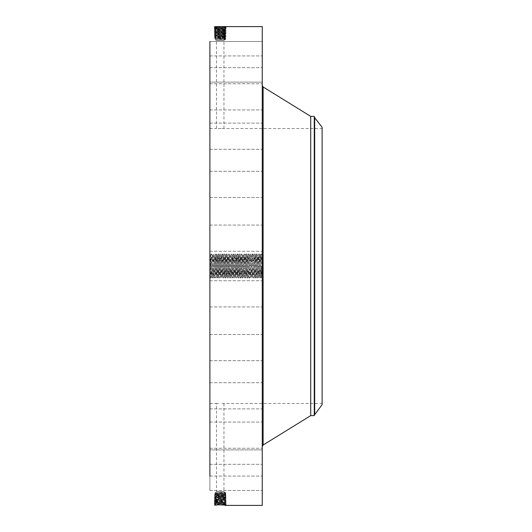 <?xml version="1.0" encoding="UTF-8"?>
<svg xmlns="http://www.w3.org/2000/svg" width="532" height="532" viewBox="0 0 532 532"><rect width="100%" height="100%" fill="white"/><g stroke="black" fill="none" stroke-linecap="round" stroke-linejoin="round"><path stroke-width="0.4" stroke-dasharray="2.66 2" d="M262.263 26.6L262.263 505.4M209.894 41.516L262.263 41.516L262.263 67.704L262.263 41.516L262.263 67.704L262.263 41.516L209.894 41.516L209.894 476.093M224.83 504.25L225.555 503.698L224.803 503.206L215.613 503.711L225.475 504.343L215.58 504.782L214.097 505.4L226.333 504.855L214.117 504.316L226.3 503.784L214.15 503.252L226.266 502.713L214.183 502.181L226.233 501.643L214.216 501.111L226.2 500.579L214.25 500.04L226.167 499.508L214.283 498.976L226.133 498.437L214.316 497.905L226.1 497.373L222.635 496.695L225.249 496.848L215.786 497.3L225.282 497.919L215.134 498.477L225.315 499.009L215.108 499.528L225.349 500.053L215.068 500.592L225.382 501.124L215.041 501.669L225.415 502.221L215.008 502.74L225.448 503.285L214.968 503.824L225.482 504.356L215.58 504.808L214.602 505.387M260.866 278.143L261.638 276.8L262.223 254.602L262.263 266.452L261.804 253.857L260.866 278.143L259.935 253.857L258.998 278.143L258.067 253.857L257.129 278.143L256.191 253.857L255.26 278.143L254.323 253.857L253.385 278.143L252.454 253.857L251.516 278.143L250.585 253.857L249.648 278.143L248.71 253.857L247.779 278.143L246.841 253.857L245.904 278.143L244.973 253.857L244.035 278.143L243.104 253.857L242.166 278.143L241.229 253.857L240.298 278.143L239.36 253.857L238.422 278.143L237.491 253.857L236.554 278.143L235.623 253.857L234.685 278.143L233.748 253.857L232.817 278.143L231.879 253.857L230.941 278.143L230.01 253.857L229.073 278.143L228.142 253.857L227.204 278.143L226.266 253.857L225.335 278.143L224.398 253.857L223.46 278.143L222.529 253.857L221.591 278.143L220.66 253.857L219.723 278.143L218.785 253.857L217.854 278.143L216.916 253.857L215.979 278.143L215.048 253.857L214.11 278.143L213.179 253.857L212.215 278.143L211.284 253.857L210.346 278.143L209.894 254.562L209.887 277.438M210.373 278.143L211.304 276.54L211.603 271.054C211.344 279.386 211.078 277.697 210.818 265.973L209.894 266L209.894 277.238L210.226 265.987C210.393 253.91 210.559 252.221 210.725 260.919L210.792 265.016L209.894 254.762M209.894 231.892L209.894 251.264L209.894 231.892M209.894 386.644L209.894 128.525L209.894 386.644M209.894 193.442L209.894 171.311L209.894 193.442M209.894 147.384L209.894 123.111L209.894 147.384M209.894 109.406L209.894 83.75L209.894 109.406M209.894 82.101L209.894 55.92L209.894 82.108L262.263 82.108L262.263 55.92L262.263 82.108L209.894 82.108M209.894 103.654L209.894 83.75L209.894 103.654M209.894 139.889L209.894 123.111L209.894 139.889M209.894 184.717L209.894 171.311L209.894 184.717M209.894 235.078L209.894 251.264L209.894 235.078M209.894 287.553L209.894 306.924L209.894 287.553M209.894 338.558L209.894 360.689L209.894 338.558M209.894 384.616L209.894 408.889L209.894 384.616M209.894 422.594L209.894 448.25L209.894 422.594M209.894 449.899L209.894 476.08L209.894 449.892L262.263 449.892L262.263 476.08L262.263 449.892L209.894 449.892M209.894 464.669L209.894 490.484L209.894 464.669M209.894 465.899L209.894 490.484L209.894 465.899M209.894 428.346L209.894 448.25L209.894 428.346M209.894 392.111L209.894 408.889L209.894 392.111M209.894 347.283L209.894 360.689L209.894 347.283M209.894 296.923L209.894 280.736L209.894 296.923M214.941 26.62L225.515 26.6L214.941 27.125L225.482 27.671L214.968 28.203L225.482 27.644L214.935 27.112L225.448 26.6M262.263 254.562L262.263 277.438L261.365 267.656C261.518 278.209 261.678 279.42 261.83 271.28M262.263 265.987L262.263 277.238M262.263 231.892L262.263 251.264L262.263 231.892M262.263 424.45L262.263 85.446L262.263 424.45M262.263 193.442L262.263 171.311L262.263 193.442M262.263 147.384L262.263 123.111L262.263 147.384M262.263 109.406L262.263 83.75L262.263 109.406M262.263 103.654L262.263 83.75L262.263 103.654M262.263 139.889L262.263 123.111L262.263 139.889M262.263 184.717L262.263 171.311L262.263 184.717M262.263 235.078L262.263 251.264L262.263 235.078M262.263 287.553L262.263 306.924L262.263 287.553M262.263 338.558L262.263 360.689L262.263 338.558M262.263 384.616L262.263 408.889L262.263 384.616M262.263 422.594L262.263 448.25L262.263 422.594M262.263 464.669L262.263 490.484L262.263 464.669M262.263 465.899L262.263 490.484L262.263 465.899M262.263 428.346L262.263 448.25L262.263 428.346M262.263 392.111L262.263 408.889L262.263 392.111M262.263 347.283L262.263 360.689L262.263 347.283M262.263 296.923L262.263 280.736L262.263 296.923M262.263 258.519L262.263 273.481L262.037 258.519M214.941 505.38L215.58 504.808L214.117 504.316L214.935 504.868L225.515 505.4L226.333 504.855L225.475 504.349L226.3 503.784L225.442 503.272L226.3 503.784L225.475 504.343L226.333 504.855L225.521 505.4M214.935 504.888L225.448 505.4M209.887 254.562L210.519 255.194L210.506 260.813M322.113 386.644L322.113 128.525L322.113 386.644M218.419 128.564L222.01 128.564L216.477 128.525L216.477 40.432L223.959 40.432L216.477 40.432L215.187 39.694L225.242 39.694L215.187 39.694L215.187 38.803L225.242 38.277L215.187 37.752L225.242 37.227L215.187 36.701L225.242 36.176L215.187 35.651L222.635 35.305L215.194 35.684L214.383 36.229L226.034 36.768L214.416 37.3L226 37.839L214.456 38.377L225.967 38.903L225.242 39.328L224.497 38.903L225.236 38.41L215.187 37.872L225.236 37.32L225.994 37.825L225.242 37.326L215.187 36.781L225.236 36.229L215.187 35.691L214.383 36.229L215.194 36.715L214.383 36.229L225.349 35.784L224.63 35.232L225.242 35.139L215.167 34.613L225.275 34.075L215.134 33.549L225.309 33.004L215.101 32.479L225.349 31.92L215.068 31.381L225.382 30.849L215.034 30.317L225.415 29.805L215.001 29.247L225.448 28.735L215.613 28.263L214.117 27.684L226.3 28.216L214.15 28.748L226.266 29.287L214.183 29.819L226.233 30.357L214.216 30.889L226.2 31.421L214.25 31.96L226.167 32.492L214.283 33.024L215.141 33.529L225.315 32.991L215.101 32.452L225.349 31.92L226.2 31.421L225.375 30.869L226.233 30.357L225.408 29.799L215.001 29.273L225.448 28.715L214.968 28.203L214.15 28.748L215.008 29.253L214.15 28.748L214.975 28.196L214.123 27.691L214.935 27.112L214.083 26.613L214.941 27.119L214.117 27.684L225.581 27.232L224.863 26.686M222.01 128.564L322.113 128.525M222.01 403.436L322.113 403.475M218.419 403.436L216.477 403.475L216.477 491.568L223.959 491.568L216.477 491.568L215.187 492.306L225.242 492.306L215.187 492.306L215.187 493.197L225.242 493.723L215.187 494.248L225.242 494.773L215.187 495.299L225.242 495.824L215.187 496.349L222.635 496.695M214.935 27.112L215.58 27.192L214.835 26.7L226.333 27.145L225.475 27.651L226.3 28.216L225.442 28.721L226.3 28.216L225.475 27.657L226.333 27.145L225.482 27.644M224.863 505.314L225.581 504.768L224.837 504.269L225.482 504.356M322.113 404.653L322.113 127.348M261.365 266.984L261.365 267.656M310.721 116.375L310.721 415.625M262.037 260.108L262.037 271.892L262.263 260.108M262.037 272.231L262.037 273.142L262.263 272.231M262.037 270.276L262.263 271.18L262.037 270.276M262.037 259.769L262.037 258.858L262.263 259.769M262.037 261.724L262.263 260.82L262.037 261.724M214.117 504.316L214.975 503.811L214.117 504.316M210.818 265.973L210.792 265.016M212.215 278.143L211.29 276.527L211.623 271.054C211.364 279.38 211.098 277.704 210.838 266.027L210.792 264.344M260.401 265.973L260.248 271.054C259.988 279.38 259.729 277.704 259.463 266.027L259.317 260.946C259.057 252.62 258.791 254.296 258.532 265.973L258.379 271.054C258.12 279.38 257.86 277.704 257.594 266.027L257.441 260.946C257.182 252.62 256.923 254.296 256.657 265.973L256.51 271.054C256.251 279.386 255.985 277.711 255.726 266.027L255.573 260.946L255.706 265.973C255.965 277.697 256.231 279.386 256.49 271.054L256.637 266.027C256.903 254.296 257.162 252.607 257.428 260.946L257.574 265.973C257.84 277.697 258.1 279.386 258.359 271.054L258.505 266.027C258.771 254.296 259.031 252.607 259.297 260.946L259.443 265.973C259.709 277.697 259.968 279.386 260.228 271.054L260.381 266.027C260.64 254.296 260.906 252.607 261.165 260.946C260.926 252.614 260.66 254.289 260.401 265.973L261.924 266.013M259.935 253.857L260.866 255.46L261.185 260.946L260.866 255.46M314.259 116.375L314.259 415.625M262.263 271.18L262.263 270.276L262.263 271.18M262.263 260.82L262.263 261.724L262.263 260.82M215.58 504.782L214.862 504.23L215.613 503.738L214.968 503.824M210.226 265.987L211.749 266.027C212.015 254.303 212.275 252.614 212.541 260.946L212.241 255.46L212.554 260.946C212.295 252.62 212.035 254.296 211.769 265.973L211.623 271.054M211.749 266.027L211.603 271.054M223.959 128.525L223.959 40.432L225.242 39.328L215.187 38.803L214.449 38.371L215.187 37.752L214.416 37.3L215.806 36.788L215.101 36.316L215.806 35.777M224.624 37.413L225.289 37.918L224.624 38.357L226 37.839L225.236 38.284L225.967 38.903L224.497 38.903M215.806 37.958L215.154 38.457L215.806 38.883L215.187 38.803L214.456 38.377L215.194 37.865M223.959 403.475L223.959 491.568L225.242 492.672L215.806 493.117L214.449 493.63L225.967 493.098L225.242 492.672L224.497 493.098L225.236 493.59L215.187 494.128L225.236 494.68L226 494.162L214.449 493.63L215.187 494.248L214.416 494.7L226 494.162L225.242 494.674L215.187 495.219L225.242 495.764L215.187 496.309L223.24 496.695M215.806 494.042L215.154 493.543L215.806 493.117L215.187 493.197L214.456 493.623L215.194 494.135M224.624 494.587L225.289 494.082L224.624 493.643L226 494.162L225.236 493.716L225.967 493.098L224.497 493.098M215.58 27.218L214.862 27.77L215.613 28.263L214.968 28.176M257.129 278.143L258.053 276.527L258.971 278.143L259.929 276.54L260.248 271.054M260.846 278.143L259.915 276.527L260.228 271.054M262.263 265.335L262.037 263.32L262.037 265.322M262.263 265.102L262.263 263.38L262.263 265.102M262.263 264.903L262.263 264.504L262.037 264.903M262.263 264.603L262.263 265.122L262.037 264.603M262.263 268.175L262.263 268.693L262.263 268.175M262.263 268.254L262.037 266.279L262.263 268.254M262.263 269.332L262.263 269.943L262.037 269.318M224.803 503.179L225.521 502.627L224.777 502.135L225.415 502.221L215.001 502.753L225.448 503.265L226.266 502.713L225.442 503.272M214.15 503.259L214.968 503.797L214.15 503.259M212.241 278.143L213.172 276.54L213.492 271.054C213.232 279.38 212.973 277.704 212.707 266.027L212.554 260.946M210.838 266.027L212.687 265.973C212.953 277.697 213.212 279.386 213.472 271.054L213.166 276.527L214.083 278.143L215.041 276.54L215.36 271.054C215.101 279.38 214.842 277.704 214.576 266.027L214.429 260.946C214.17 252.62 213.904 254.296 213.645 265.973L213.492 271.054M212.687 265.973L212.541 260.946M215.806 36.868L215.127 37.386L215.806 37.832L215.187 37.752M215.806 495.132L215.127 494.614L215.806 494.168L215.187 494.248M224.83 27.75L225.555 28.302L224.803 28.794L226.266 29.287L225.442 28.728M256.191 253.857L257.122 255.473L258.04 253.857L258.998 255.46L259.317 260.946M259.909 253.857L258.984 255.473L259.297 260.946M262.263 263.214L262.037 263.692L262.037 263.22M262.263 269.697L262.037 269.352L262.263 269.697M215.613 503.711L214.895 503.166L215.64 502.667L214.15 503.252L215.008 502.747L214.183 502.181L215.008 502.74M211.304 253.857L212.235 255.473L213.152 253.857L214.11 255.46L214.429 260.946M213.472 271.054L213.618 266.027C213.884 254.303 214.15 252.614 214.409 260.946L214.103 255.473L215.021 253.857M224.624 36.322L225.315 36.854L224.624 37.313L226.034 36.768L225.242 36.176L226.067 35.697L224.624 36.262L226.06 35.704L225.249 35.152L226.067 35.697L215.068 35.252L215.786 34.7M224.624 495.678L225.315 495.146L224.624 494.687L226.034 495.232L214.416 494.7L215.187 495.299L214.383 495.771L226.034 495.232L225.242 495.824L226.067 496.303L214.383 495.771L215.187 496.309L214.383 495.771L215.806 495.212L215.101 495.684L215.806 496.223M215.613 28.289L214.895 28.834L215.64 29.333L214.183 29.819L215.008 29.26M258.359 271.054L258.053 276.527L258.379 271.054M224.657 497.832L225.375 497.287L214.349 496.835L226.067 496.303L225.242 496.861L226.1 497.373L225.249 496.875L215.167 497.407L225.282 497.945L215.141 498.464L225.315 498.989L215.726 499.435L214.25 500.04L215.074 500.599L225.382 501.151L226.233 501.643L225.408 502.201L226.266 502.713L224.777 502.108L215.034 501.663L214.183 502.181L215.666 501.596L214.216 501.111L215.041 501.669M212.707 266.027L214.556 265.973C214.822 277.697 215.081 279.386 215.34 271.054L215.028 276.54L215.959 278.143M214.556 265.973L214.409 260.946M222.635 35.305L225.249 35.125L215.167 34.593L225.282 34.055L215.759 33.609L214.283 33.024L226.133 33.563L224.69 33.07L225.435 32.578L224.717 32.026L225.349 31.947L215.068 31.408L225.382 30.876L215.034 30.337L224.777 29.865L226.266 29.287L225.415 29.805L224.777 29.865L225.521 29.373L224.803 28.821M257.428 260.946L257.122 255.473L257.441 260.946M215.979 255.46L216.298 260.946C216.039 252.62 215.773 254.296 215.513 265.973L215.36 271.054M213.645 265.973L215.493 266.027C215.753 254.303 216.019 252.614 216.278 260.946L215.972 255.473L215.048 253.857M215.493 266.027L215.34 271.054M224.63 496.768L225.349 496.216L224.624 495.738L225.242 495.824L226.06 496.296L225.249 496.875M224.777 29.892L225.495 30.437L224.743 30.936L225.382 30.876M215.64 29.36L214.921 29.905L215.666 30.404L214.183 29.819L215.041 30.324L214.216 30.889L215.041 30.331M255.26 278.143L256.191 276.54L256.49 271.054M257.102 278.143L256.178 276.527L256.51 271.054M224.777 502.108L225.495 501.563L224.743 501.064L215.666 501.596L214.921 502.095L215.64 502.64M225.382 501.124L226.2 500.579L225.375 501.131L226.226 501.636L225.408 502.201M216.424 265.973C216.69 277.697 216.956 279.386 217.216 271.054L216.91 276.527L217.236 271.054C216.97 279.38 216.71 277.704 216.444 266.027L216.298 260.946L216.424 265.973L214.576 266.027M217.827 278.143L216.896 276.527L215.979 278.143M223.247 35.305L224.63 35.232M215.806 35.737L214.349 35.165L215.806 35.737M215.786 497.3L215.068 496.748L215.806 496.263L215.187 496.349L214.349 496.835L215.167 497.407L214.316 497.905L215.174 497.4L214.349 496.835L215.187 496.349M254.768 266.027C255.034 254.296 255.293 252.607 255.553 260.946L255.254 255.473L255.573 260.946C255.313 252.62 255.054 254.296 254.788 265.973L254.642 271.054L254.768 266.027L252.919 265.973L252.767 271.054C252.507 279.386 252.248 277.711 251.982 266.027L251.835 260.946C251.576 252.62 251.31 254.296 251.051 265.973L250.898 271.054C250.638 279.38 250.379 277.704 250.113 266.027L249.96 260.946C249.701 252.62 249.442 254.296 249.175 265.973L249.029 271.054C248.77 279.38 248.504 277.704 248.245 266.027L248.092 260.946L248.225 265.973C248.484 277.697 248.75 279.386 249.009 271.054L249.156 266.027C249.422 254.296 249.681 252.607 249.947 260.946L250.093 265.973C250.359 277.697 250.619 279.386 250.878 271.054L251.024 266.027C251.29 254.296 251.55 252.607 251.816 260.946L251.962 265.973C252.228 277.697 252.487 279.386 252.747 271.054L252.9 266.027C253.159 254.296 253.425 252.607 253.684 260.946L253.831 265.973C254.097 277.697 254.363 279.386 254.622 271.054L254.316 276.527L254.642 271.054C254.376 279.38 254.116 277.704 253.85 266.027L253.704 260.946C253.445 252.62 253.179 254.296 252.919 265.973M256.171 253.857L255.24 255.473L254.323 253.857M215.167 497.407L215.786 497.327L215.041 497.819L215.759 498.391L215.008 498.89L215.726 499.435L215.101 499.548L225.349 500.08L215.699 500.532L214.216 501.111L215.074 500.605L215.699 500.532L214.948 501.024L215.673 501.576M217.362 266.027C217.628 254.303 217.887 252.614 218.147 260.946L217.847 255.473L218.167 260.946C217.907 252.62 217.648 254.296 217.382 265.973L217.236 271.054L217.362 266.027L215.513 265.973M218.765 253.857L217.834 255.473L216.916 253.857M224.684 33.097L225.402 33.642L224.657 34.141L226.133 33.563L214.316 34.095L226.1 34.627L225.249 35.125M224.657 34.168L225.375 34.713L214.349 35.165L215.167 34.593L214.316 34.095L215.174 34.6L214.349 35.165L215.187 35.651M215.167 34.593L215.786 34.673L215.041 34.181L215.759 33.609L215.008 33.11L215.726 32.565L214.25 31.96L215.074 31.401L214.216 30.889L215.699 31.468L214.948 30.976L215.673 30.424M255.234 278.143L254.303 276.527L253.385 278.143M224.684 498.903L225.402 498.358L224.657 497.859L226.133 498.437L224.69 498.93L225.435 499.422L224.717 499.974L226.2 500.579L225.342 500.073L226.167 499.508L225.349 500.053M218.3 265.973C218.559 277.697 218.825 279.386 219.084 271.054L218.785 276.54L219.104 271.054C218.845 279.38 218.579 277.704 218.32 266.027L218.167 260.946L218.3 265.973L216.444 266.027M225.349 31.947L226.167 32.492L225.342 31.933L226.193 31.428L225.375 30.869L226.226 30.364L225.408 29.799M217.382 265.973L219.231 266.027C219.497 254.303 219.756 252.614 220.022 260.946L219.723 255.46L220.035 260.946C219.776 252.62 219.517 254.296 219.251 265.973L219.104 271.054M219.231 266.027L219.084 271.054M225.309 33.004L226.127 33.569L225.269 34.068L226.1 34.627L225.282 34.055M249.648 278.143L250.572 276.527L251.49 278.143L252.447 276.54L252.747 271.054M253.365 278.143L252.434 276.527L252.767 271.054M215.108 499.528L214.29 498.963L215.141 498.471L214.283 498.976L215.101 499.521L214.256 500.033L215.068 500.592M218.32 266.027L220.168 265.973C220.434 277.697 220.694 279.386 220.953 271.054L220.654 276.54L220.973 271.054C220.714 279.38 220.454 277.704 220.188 266.027L220.035 260.946M220.168 265.973L220.022 260.946M225.309 498.996L226.127 498.431L225.269 497.932L226.093 497.38L225.282 497.945M248.71 253.857L249.641 255.473L250.559 253.857L251.516 255.46L251.835 260.946M252.427 253.857L251.503 255.473L251.816 260.946M215.759 498.391L214.316 497.905L215.141 498.464M219.251 265.973L221.099 266.027C221.365 254.303 221.631 252.614 221.891 260.946L221.591 255.46L221.911 260.946C221.651 252.62 221.385 254.296 221.126 265.973L220.973 271.054M221.099 266.027L220.953 271.054M215.759 33.609L214.316 34.095L215.141 33.536M250.898 271.054L250.579 276.54L250.878 271.054M220.188 266.027L222.037 265.973C222.303 277.697 222.562 279.386 222.822 271.054L222.522 276.54L222.842 271.054C222.582 279.38 222.323 277.704 222.057 266.027L221.911 260.946M222.037 265.973L221.891 260.946M249.947 260.946L249.641 255.473L249.96 260.946M221.126 265.973L222.975 266.027C223.234 254.303 223.5 252.614 223.759 260.946L223.46 255.46L223.779 260.946C223.52 252.62 223.254 254.296 222.994 265.973L222.842 271.054M222.975 266.027L222.822 271.054M247.779 278.143L248.71 276.54L249.029 271.054M249.621 278.143L248.697 276.527L249.009 271.054M223.906 265.973C224.172 277.697 224.438 279.386 224.697 271.054L224.391 276.527L224.717 271.054C224.451 279.38 224.191 277.704 223.925 266.027L223.779 260.946L223.906 265.973L222.057 266.027M225.309 278.143L224.378 276.527L223.46 278.143M247.307 265.973L247.161 271.054L247.287 266.027C247.553 254.296 247.812 252.607 248.072 260.946C247.832 252.62 247.573 254.296 247.307 265.973L249.156 266.027M248.69 253.857L247.759 255.473L248.092 260.946L247.772 255.473L246.841 253.857M224.843 266.027C225.109 254.303 225.368 252.614 225.628 260.946L225.329 255.473L225.648 260.946C225.388 252.62 225.129 254.296 224.863 265.973L224.717 271.054L224.843 266.027L222.994 265.973M226.246 253.857L225.315 255.473L224.398 253.857M246.369 266.027L246.223 260.946L246.349 265.973C246.615 277.697 246.881 279.386 247.141 271.054C246.895 279.38 246.635 277.704 246.369 266.027L248.225 265.973M247.752 278.143L246.821 276.527L247.161 271.054L246.835 276.527L245.904 278.143M225.781 265.973C226.04 277.697 226.306 279.386 226.566 271.054L226.266 276.54L226.585 271.054C226.326 279.38 226.06 277.704 225.801 266.027L225.648 260.946L225.781 265.973L223.925 266.027M245.438 265.973L245.285 271.054C245.026 279.386 244.767 277.711 244.501 266.027L244.354 260.946C244.095 252.62 243.829 254.296 243.57 265.973L243.417 271.054C243.157 279.38 242.898 277.704 242.632 266.027L242.479 260.946C242.22 252.62 241.96 254.296 241.694 265.973L241.548 271.054C241.289 279.386 241.023 277.711 240.763 266.027L240.61 260.946L240.743 265.973C241.003 277.697 241.269 279.386 241.528 271.054L241.674 266.027C241.94 254.296 242.2 252.607 242.466 260.946L242.612 265.973C242.878 277.697 243.137 279.386 243.397 271.054L243.543 266.027C243.809 254.303 244.075 252.614 244.334 260.946L244.481 265.973C244.747 277.697 245.006 279.386 245.265 271.054L245.418 266.027C245.678 254.303 245.944 252.614 246.203 260.946C245.964 252.62 245.698 254.296 245.438 265.973L247.287 266.027M244.973 253.857L245.904 255.46L246.223 260.946L245.904 255.46M226.566 271.054L226.712 266.027C226.978 254.303 227.237 252.614 227.503 260.946L227.204 255.46L227.516 260.946C227.257 252.62 226.998 254.296 226.732 265.973L226.585 271.054M242.166 278.143L243.091 276.527L244.008 278.143L244.966 276.54L245.285 271.054M245.884 278.143L244.953 276.527L245.265 271.054M225.801 266.027L227.649 265.973C227.915 277.697 228.175 279.386 228.434 271.054L228.135 276.54L228.454 271.054C228.195 279.38 227.935 277.704 227.669 266.027L227.516 260.946M227.649 265.973L227.503 260.946M241.229 253.857L242.16 255.473L243.077 253.857L244.035 255.46L244.354 260.946M244.946 253.857L244.022 255.473L244.334 260.946M226.732 265.973L228.58 266.027C228.846 254.303 229.112 252.614 229.372 260.946L229.073 255.46L229.392 260.946C229.132 252.62 228.866 254.296 228.607 265.973L228.454 271.054M228.58 266.027L228.434 271.054M243.397 271.054L243.091 276.527L243.417 271.054M227.204 278.143L228.128 276.527L229.046 278.143L230.004 276.54L230.323 271.054C230.063 279.38 229.804 277.704 229.538 266.027L229.392 260.946M227.669 266.027L229.518 265.973C229.784 277.697 230.043 279.386 230.303 271.054L230.004 276.527L230.921 278.143M229.518 265.973L229.372 260.946M242.466 260.946L242.16 255.473L242.479 260.946M230.941 255.46L231.26 260.946C231.001 252.614 230.735 254.289 230.476 265.973L230.323 271.054M230.303 271.054L230.456 266.027C230.715 254.296 230.981 252.607 231.24 260.946L230.935 255.473L230.01 253.857M240.298 278.143L241.229 276.54L241.548 271.054M242.14 278.143L241.215 276.527L241.528 271.054M231.407 266.027L231.26 260.946L231.387 265.973C231.653 277.697 231.919 279.386 232.178 271.054C231.932 279.38 231.673 277.704 231.407 266.027M232.79 278.143L231.859 276.527L232.198 271.054L231.872 276.527L230.941 278.143M239.826 265.973L239.679 271.054L239.806 266.027C240.072 254.303 240.331 252.614 240.59 260.946C240.351 252.62 240.092 254.296 239.826 265.973L241.674 266.027M241.209 253.857L240.278 255.473L240.61 260.946L240.291 255.473L239.36 253.857M232.344 265.973L232.198 271.054L232.324 266.027C232.59 254.296 232.85 252.607 233.109 260.946C232.87 252.62 232.61 254.296 232.344 265.973L234.193 266.027C234.459 254.303 234.718 252.614 234.984 260.946L234.685 255.46L234.998 260.946C234.738 252.62 234.479 254.296 234.213 265.973L234.067 271.054C233.807 279.38 233.541 277.704 233.282 266.027L232.81 255.46L233.262 265.973C233.521 277.697 233.787 279.386 234.047 271.054L233.748 276.54L234.067 271.054M233.728 253.857L232.797 255.473L231.879 253.857M238.888 266.027L238.742 260.946L238.868 265.973C239.134 277.697 239.4 279.386 239.659 271.054C239.413 279.38 239.154 277.704 238.888 266.027L240.743 265.973M240.271 278.143L239.34 276.527L239.679 271.054L239.353 276.527L238.422 278.143M238.422 255.46L238.742 260.946C238.482 252.62 238.216 254.296 237.957 265.973L237.804 271.054C237.545 279.38 237.285 277.704 237.019 266.027L236.873 260.946C236.614 252.62 236.348 254.296 236.088 265.973L235.935 271.054C235.676 279.38 235.417 277.704 235.151 266.027L234.998 260.946M236.088 265.973L237.937 266.027C238.196 254.303 238.462 252.614 238.722 260.946L238.416 255.473L237.491 253.857M237.937 266.027L237.784 271.054C237.525 279.386 237.265 277.697 236.999 265.973L236.853 260.946C236.594 252.614 236.328 254.303 236.062 266.027L235.915 271.054C235.656 279.386 235.397 277.697 235.131 265.973L234.984 260.946M237.465 253.857L236.541 255.473L235.623 253.857L234.665 255.473L233.748 253.857M234.193 266.027L234.047 271.054M234.685 278.143L235.61 276.527L236.527 278.143L237.485 276.54L237.804 271.054M238.403 278.143L237.472 276.527L237.784 271.054M235.915 271.054L235.61 276.527L235.935 271.054M236.853 260.946L236.547 255.473L236.873 260.946M218.785 253.857L219.716 255.473L220.634 253.857L221.585 255.473L222.502 253.857M219.723 278.143L220.647 276.527L221.565 278.143L222.522 276.527L223.44 278.143M226.266 253.857L227.197 255.473L228.115 253.857L229.066 255.473L229.984 253.857M225.521 26.6L226.326 27.139L225.515 26.6M263.114 86.975L263.114 445.025M314.691 414.322L314.691 117.678M314.352 415.093L314.352 116.907M224.717 499.994L225.462 500.492L224.743 501.038M224.717 32.006L225.462 31.508L224.743 30.962M215.726 499.462L214.981 499.96L215.699 500.506M215.726 32.538L214.981 32.04L215.699 31.494M215.108 32.472L214.29 33.017L215.101 32.479L214.256 31.967L215.068 31.408M211.769 265.973L212.694 266M224.863 265.973L225.787 266M228.607 265.973L229.531 266M229.538 266.027L231.387 265.973M230.476 265.973L232.324 266.027M232.338 266L233.262 265.973M234.206 266L235.131 265.973M234.213 265.973L236.062 266.027M235.151 266.027L236.999 265.973M237.019 266.027L238.868 265.973M237.957 265.973L239.806 266.027M240.763 266.027L242.612 265.973M241.694 265.973L243.543 266.027M242.632 266.027L244.481 265.973M243.57 265.973L245.418 266.027M244.501 266.027L246.349 265.973M248.245 266.027L250.093 265.973M249.175 265.973L251.024 266.027M250.113 266.027L251.962 265.973M251.051 265.973L252.9 266.027M251.982 266.027L253.831 265.973M253.85 266.027L255.706 265.973M254.788 265.973L256.637 266.027M255.726 266.027L257.574 265.973M256.657 265.973L258.505 266.027M257.594 266.027L259.443 265.973M258.532 265.973L260.381 266.027M259.463 266.027L261.312 265.973M209.894 225.076L262.263 225.076L209.894 225.076M209.894 251.264L262.263 251.264L209.894 251.264M209.894 128.525L216.477 128.525M209.894 403.475L216.477 403.475M209.894 197.498L262.263 197.498L209.894 197.498M209.894 171.311L262.263 171.311L209.894 171.311M209.894 149.293L262.263 149.293L209.894 149.293M209.894 123.111L262.263 123.111L209.894 123.111M209.894 109.938L262.263 109.938L209.894 109.938M209.894 83.75L262.263 83.75L209.894 83.75M209.894 55.92L262.263 55.92L209.894 55.92M209.894 67.704L262.263 67.704L209.894 67.704M209.894 280.736L262.263 280.736L209.894 280.736M209.894 306.924L262.263 306.924L209.894 306.924M209.894 334.502L262.263 334.502L209.894 334.502M209.894 360.689L262.263 360.689L209.894 360.689M209.894 382.708L262.263 382.708L209.894 382.708M209.894 408.889L262.263 408.889L209.894 408.889M209.894 422.062L262.263 422.062L209.894 422.062M209.894 448.25L262.263 448.25L209.894 448.25M209.894 476.08L262.263 476.08L209.894 476.08M209.894 490.484L262.263 490.484L209.894 490.484M209.894 464.296L262.263 464.296L209.894 464.296M261.631 276.806L262.263 277.438M225.242 39.328L225.967 38.903L225.236 38.41M225.242 492.672L225.967 493.098L225.236 493.59M215.194 36.775L214.423 37.293L215.194 37.759M225.236 36.229L226.027 36.761L225.242 37.326M215.194 495.226L214.423 494.707L215.194 494.241M225.236 495.771L226.027 495.239L225.242 494.674M252.454 253.857L253.385 255.46M222.529 253.857L223.46 255.46M210.346 278.143L209.914 277.398M211.284 253.857L210.512 255.2M216.89 253.857L215.965 255.473M217.854 278.143L218.778 276.527L219.696 278.143M224.371 253.857L223.447 255.473M225.335 278.143L226.26 276.527L227.177 278.143M231.852 253.857L230.928 255.473M232.817 278.143L233.741 276.527L234.659 278.143M239.333 253.857L238.409 255.473M246.815 253.857L245.89 255.473M254.296 253.857L253.372 255.473M261.804 253.857L262.236 254.602M261.777 253.857L260.853 255.473"/><path stroke-width="0.8" d="M225.521 505.4L262.263 505.4L262.263 26.6L214.941 26.62M209.894 476.093L209.894 41.516M224.863 505.314L225.515 505.4M224.93 505.387L225.448 505.4M314.691 117.678L322.113 127.348L322.113 404.653L314.352 415.093L314.352 116.907L314.691 117.678L314.691 414.322M310.721 116.375L314.259 116.375L314.259 415.625L310.721 415.625L310.721 116.375L263.114 86.975L262.263 85.446M310.721 415.625L263.114 445.025L263.114 86.975M263.114 445.025L262.263 446.554M314.259 415.625L314.352 415.093M314.259 116.375L314.352 116.907"/></g></svg>
